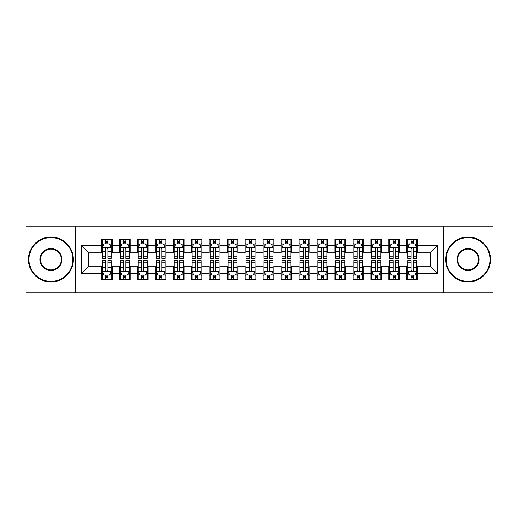 <?xml version="1.0" encoding="UTF-8"?>
<svg xmlns="http://www.w3.org/2000/svg" width="519" height="519" viewBox="0 0 519 519"><rect width="100%" height="100%" fill="white"/><g stroke="black" fill="none" stroke-linecap="round" stroke-linejoin="round"><path stroke-width="0.78" d="M443.284 292.735L493.05 292.735L493.05 226.265L443.284 226.265L443.284 292.735L75.716 292.735L75.716 226.265L25.95 226.265L25.95 292.735L75.716 292.735M443.284 226.265L75.716 226.265M81.645 273.331L81.645 245.669L101.406 245.669L101.406 252.85L88.827 252.85L88.827 266.15L81.645 273.331L101.406 273.331L101.406 279.709L112.182 279.709L112.182 273.331L119.37 273.331L119.37 279.709L130.152 279.709L130.152 273.331L137.334 273.331L137.334 279.709L148.116 279.709L148.116 273.331L155.298 273.331L155.298 279.709L166.08 279.709L166.08 273.331L173.268 273.331L173.268 279.709L184.044 279.709L184.044 273.331L191.232 273.331L191.232 279.709L202.008 279.709L202.008 273.331L209.196 273.331L209.196 279.709L219.978 279.709L219.978 273.331L227.16 273.331L227.16 279.709L237.942 279.709L237.942 273.331L245.13 273.331L245.13 279.709L255.906 279.709L255.906 273.331L263.094 273.331L263.094 279.709L273.87 279.709L273.87 273.331L281.058 273.331L281.058 279.709L291.84 279.709L291.84 273.331L299.022 273.331L299.022 279.709L309.804 279.709L309.804 273.331L316.992 273.331L316.992 279.709L327.768 279.709L327.768 273.331L334.956 273.331L334.956 279.709L345.732 279.709L345.732 273.331L352.92 273.331L352.92 279.709L363.702 279.709L363.702 273.331L370.884 273.331L370.884 279.709L381.666 279.709L381.666 273.331L388.848 273.331L388.848 279.709L399.63 279.709L399.63 273.331L406.818 273.331L406.818 279.709L417.594 279.709L417.594 266.15L430.173 266.15L430.173 252.85L417.594 252.85L417.594 245.669L437.355 245.669L437.355 273.331L417.594 273.331M417.594 245.669L417.594 239.291L406.818 239.291L406.818 245.669L399.63 245.669L399.63 239.291L388.848 239.291L388.848 245.669L381.666 245.669L381.666 239.291L370.884 239.291L370.884 245.669L363.702 245.669L363.702 239.291L352.92 239.291L352.92 245.669L345.732 245.669L345.732 239.291L334.956 239.291L334.956 245.669L327.768 245.669L327.768 239.291L316.992 239.291L316.992 245.669L309.804 245.669L309.804 239.291L299.022 239.291L299.022 245.669L291.84 245.669L291.84 239.291L281.058 239.291L281.058 245.669L273.87 245.669L273.87 239.291L263.094 239.291L263.094 245.669L255.906 245.669L255.906 239.291L245.13 239.291L245.13 245.669L237.942 245.669L237.942 239.291L227.16 239.291L227.16 245.669L219.978 245.669L219.978 239.291L209.196 239.291L209.196 245.669L202.008 245.669L202.008 239.291L191.232 239.291L191.232 245.669L184.044 245.669L184.044 239.291L173.268 239.291L173.268 245.669L166.08 245.669L166.08 239.291L155.298 239.291L155.298 245.669L148.116 245.669L148.116 239.291L137.334 239.291L137.334 245.669L130.152 245.669L130.152 239.291L119.37 239.291L119.37 245.669L112.182 245.669L112.182 239.291L101.406 239.291L101.406 245.669M399.63 273.331L399.63 266.15L406.818 266.15L406.818 273.331M437.355 245.669L430.173 252.85M381.666 273.331L381.666 266.15L388.848 266.15L388.848 273.331M406.818 245.669L406.818 252.85L399.63 252.85L399.63 245.669M363.702 273.331L363.702 266.15L370.884 266.15L370.884 273.331M388.848 245.669L388.848 252.85L381.666 252.85L381.666 245.669M345.732 273.331L345.732 266.15L352.92 266.15L352.92 273.331M370.884 245.669L370.884 252.85L363.702 252.85L363.702 245.669M327.768 273.331L327.768 266.15L334.956 266.15L334.956 273.331M352.92 245.669L352.92 252.85L345.732 252.85L345.732 245.669M309.804 273.331L309.804 266.15L316.992 266.15L316.992 273.331M334.956 245.669L334.956 252.85L327.768 252.85L327.768 245.669M291.84 273.331L291.84 266.15L299.022 266.15L299.022 273.331M316.992 245.669L316.992 252.85L309.804 252.85L309.804 245.669M273.87 273.331L273.87 266.15L281.058 266.15L281.058 273.331M299.022 245.669L299.022 252.85L291.84 252.85L291.84 245.669M255.906 273.331L255.906 266.15L263.094 266.15L263.094 273.331M281.058 245.669L281.058 252.85L273.87 252.85L273.87 245.669M237.942 273.331L237.942 266.15L245.13 266.15L245.13 273.331M263.094 245.669L263.094 252.85L255.906 252.85L255.906 245.669M219.978 273.331L219.978 266.15L227.16 266.15L227.16 273.331M245.13 245.669L245.13 252.85L237.942 252.85L237.942 245.669M202.008 273.331L202.008 266.15L209.196 266.15L209.196 273.331M227.16 245.669L227.16 252.85L219.978 252.85L219.978 245.669M184.044 273.331L184.044 266.15L191.232 266.15L191.232 273.331M209.196 245.669L209.196 252.85L202.008 252.85L202.008 245.669M166.08 273.331L166.08 266.15L173.268 266.15L173.268 273.331M191.232 245.669L191.232 252.85L184.044 252.85L184.044 245.669M148.116 273.331L148.116 266.15L155.298 266.15L155.298 273.331M173.268 245.669L173.268 252.85L166.08 252.85L166.08 245.669M130.152 273.331L130.152 266.15L137.334 266.15L137.334 273.331M155.298 245.669L155.298 252.85L148.116 252.85L148.116 245.669M112.182 273.331L112.182 266.15L119.37 266.15L119.37 273.331M137.334 245.669L137.334 252.85L130.152 252.85L130.152 245.669M88.827 266.15L101.406 266.15L101.406 273.331M119.37 245.669L119.37 252.85L112.182 252.85L112.182 245.669M406.818 243.781L407.713 243.781M416.699 243.781L417.594 243.781M388.848 243.781L389.75 243.781M398.735 243.781L399.63 243.781M370.884 243.781L371.786 243.781M380.764 243.781L381.666 243.781M352.92 243.781L353.815 243.781M362.8 243.781L363.702 243.781M334.956 243.781L335.851 243.781M344.837 243.781L345.732 243.781M316.992 243.781L317.888 243.781M326.873 243.781L327.768 243.781M299.022 243.781L299.924 243.781M308.902 243.781L309.804 243.781M281.058 243.781L281.96 243.781M290.938 243.781L291.84 243.781M263.094 243.781L263.989 243.781M272.975 243.781L273.87 243.781M245.13 243.781L246.025 243.781M255.011 243.781L255.906 243.781M227.16 243.781L228.062 243.781M237.04 243.781L237.942 243.781M209.196 243.781L210.098 243.781M219.076 243.781L219.978 243.781M191.232 243.781L192.127 243.781M201.113 243.781L202.008 243.781M173.268 243.781L174.163 243.781M183.149 243.781L184.044 243.781M155.298 243.781L156.2 243.781M165.185 243.781L166.08 243.781M137.334 243.781L138.236 243.781M147.214 243.781L148.116 243.781M119.37 243.781L120.265 243.781M129.25 243.781L130.152 243.781M101.406 243.781L102.301 243.781M111.287 243.781L112.182 243.781M101.406 275.219L102.301 275.219M111.287 275.219L112.182 275.219M119.37 275.219L120.265 275.219M129.25 275.219L130.152 275.219M137.334 275.219L138.236 275.219M147.214 275.219L148.116 275.219M155.298 275.219L156.2 275.219M165.185 275.219L166.08 275.219M173.268 275.219L174.163 275.219M183.149 275.219L184.044 275.219M191.232 275.219L192.127 275.219M201.113 275.219L202.008 275.219M209.196 275.219L210.098 275.219M219.076 275.219L219.978 275.219M227.16 275.219L228.062 275.219M237.04 275.219L237.942 275.219M245.13 275.219L246.025 275.219M255.011 275.219L255.906 275.219M263.094 275.219L263.989 275.219M272.975 275.219L273.87 275.219M281.058 275.219L281.96 275.219M290.938 275.219L291.84 275.219M299.022 275.219L299.924 275.219M308.902 275.219L309.804 275.219M316.992 275.219L317.888 275.219M326.873 275.219L327.768 275.219M334.956 275.219L335.851 275.219M344.837 275.219L345.732 275.219M352.92 275.219L353.815 275.219M362.8 275.219L363.702 275.219M370.884 275.219L371.786 275.219M380.764 275.219L381.666 275.219M388.848 275.219L389.75 275.219M398.735 275.219L399.63 275.219M406.818 275.219L407.713 275.219M416.699 275.219L417.594 275.219M81.645 245.669L88.827 252.85M430.173 266.15L437.355 273.331M107.874 241.627L105.714 241.627M111.287 256.172L107.874 256.172L107.874 258.423L111.287 258.423L111.287 247.466L109.49 243.872L104.098 243.872L102.301 247.466L102.301 258.423L105.714 258.423L105.714 256.172L102.301 256.172M102.301 247.466L102.301 239.291M111.287 247.466L111.287 239.291M105.714 243.872L105.714 239.291M107.874 239.291L107.874 243.872M107.874 256.172L107.874 248.809C107.154 247.427 106.434 247.427 105.714 248.809L105.714 256.172M107.874 243.781L105.714 243.781M105.714 277.373L107.874 277.373M102.301 262.828L105.714 262.828L105.714 260.577L102.301 260.577L102.301 271.534L104.098 275.128L109.49 275.128L111.287 271.534L111.287 260.577L107.874 260.577L107.874 262.828L111.287 262.828M111.287 271.534L111.287 279.709M102.301 271.534L102.301 279.709M107.874 275.128L107.874 279.709M105.714 279.709L105.714 275.128M105.714 262.828L105.714 270.191C106.434 271.573 107.154 271.573 107.874 270.191L107.874 262.828M105.714 275.219L107.874 275.219M125.838 241.627L123.684 241.627M129.25 256.172L125.838 256.172L125.838 258.423L129.25 258.423L129.25 247.466L127.453 243.872L122.062 243.872L120.265 247.466L120.265 258.423L123.684 258.423L123.684 256.172L120.265 256.172M120.265 247.466L120.265 239.291M129.25 247.466L129.25 239.291M123.684 243.872L123.684 239.291M125.838 239.291L125.838 243.872M125.838 256.172L125.838 248.809C125.118 247.427 124.404 247.427 123.684 248.809L123.684 256.172M125.838 243.781L123.684 243.781M143.802 241.627L141.648 241.627M147.214 256.172L143.802 256.172L143.802 258.423L147.214 258.423L147.214 247.466L145.417 243.872L140.033 243.872L138.236 247.466L138.236 258.423L141.648 258.423L141.648 256.172L138.236 256.172M138.236 247.466L138.236 239.291M147.214 247.466L147.214 239.291M141.648 243.872L141.648 239.291M143.802 239.291L143.802 243.872M143.802 256.172L143.802 248.809C143.088 247.427 142.368 247.427 141.648 248.809L141.648 256.172M143.802 243.781L141.648 243.781M123.684 277.373L125.838 277.373M120.265 262.828L123.684 262.828L123.684 260.577L120.265 260.577L120.265 271.534L122.062 275.128L127.453 275.128L129.25 271.534L129.25 260.577L125.838 260.577L125.838 262.828L129.25 262.828M129.25 271.534L129.25 279.709M120.265 271.534L120.265 279.709M125.838 275.128L125.838 279.709M123.684 279.709L123.684 275.128M123.684 262.828L123.684 270.191C124.398 271.573 125.118 271.573 125.838 270.191L125.838 262.828M123.684 275.219L125.838 275.219M141.648 277.373L143.802 277.373M138.236 262.828L141.648 262.828L141.648 260.577L138.236 260.577L138.236 271.534L140.033 275.128L145.417 275.128L147.214 271.534L147.214 260.577L143.802 260.577L143.802 262.828L147.214 262.828M147.214 271.534L147.214 279.709M138.236 271.534L138.236 279.709M143.802 275.128L143.802 279.709M141.648 279.709L141.648 275.128M141.648 262.828L141.648 270.191C142.362 271.573 143.082 271.573 143.802 270.191L143.802 262.828M141.648 275.219L143.802 275.219M50.92 281.415A21.915 21.915 0 0 0 72.842 259.5A21.915 21.915 0 0 0 50.92 237.585A21.915 21.915 0 0 0 29.006 259.5A21.915 21.915 0 0 0 50.92 281.415M50.92 237.04A22.46 22.46 0 0 1 73.38 259.5A22.46 22.46 0 0 1 50.92 281.96A22.46 22.46 0 0 1 28.467 259.5A22.46 22.46 0 0 1 50.92 237.04M50.92 270.457A10.957 10.957 0 0 1 39.963 259.5A10.957 10.957 0 0 1 50.92 248.543A10.957 10.957 0 0 1 61.878 259.5A10.957 10.957 0 0 1 50.92 270.457M50.92 249.081A10.419 10.419 0 0 0 40.501 259.5A10.419 10.419 0 0 0 50.92 269.919A10.419 10.419 0 0 0 61.339 259.5A10.419 10.419 0 0 0 50.92 249.081M468.08 281.415A21.915 21.915 0 0 0 489.994 259.5A21.915 21.915 0 0 0 468.08 237.585A21.915 21.915 0 0 0 446.158 259.5A21.915 21.915 0 0 0 468.08 281.415M468.08 237.04A22.46 22.46 0 0 1 490.533 259.5A22.46 22.46 0 0 1 468.08 281.96A22.46 22.46 0 0 1 445.62 259.5A22.46 22.46 0 0 1 468.08 237.04M468.08 270.457A10.957 10.957 0 0 1 457.122 259.5A10.957 10.957 0 0 1 468.08 248.543A10.957 10.957 0 0 1 479.037 259.5A10.957 10.957 0 0 1 468.08 270.457M468.08 249.081A10.419 10.419 0 0 0 457.661 259.5A10.419 10.419 0 0 0 468.08 269.919A10.419 10.419 0 0 0 478.499 259.5A10.419 10.419 0 0 0 468.08 249.081M161.766 241.627L159.612 241.627M165.185 256.172L161.766 256.172L161.766 258.423L165.185 258.423L165.185 247.466L163.388 243.872L157.997 243.872L156.2 247.466L156.2 258.423L159.612 258.423L159.612 256.172L156.2 256.172M156.2 247.466L156.2 239.291M165.185 247.466L165.185 239.291M159.612 243.872L159.612 239.291M161.766 239.291L161.766 243.872M161.766 256.172L161.766 248.809C161.052 247.427 160.332 247.427 159.612 248.809L159.612 256.172M161.766 243.781L159.612 243.781M179.736 241.627L177.576 241.627M183.149 256.172L179.736 256.172L179.736 258.423L183.149 258.423L183.149 247.466L181.352 243.872L175.96 243.872L174.163 247.466L174.163 258.423L177.576 258.423L177.576 256.172L174.163 256.172M174.163 247.466L174.163 239.291M183.149 247.466L183.149 239.291M177.576 243.872L177.576 239.291M179.736 239.291L179.736 243.872M179.736 256.172L179.736 248.809C179.016 247.427 178.296 247.427 177.576 248.809L177.576 256.172M179.736 243.781L177.576 243.781M159.612 277.373L161.766 277.373M156.2 262.828L159.612 262.828L159.612 260.577L156.2 260.577L156.2 271.534L157.997 275.128L163.388 275.128L165.185 271.534L165.185 260.577L161.766 260.577L161.766 262.828L165.185 262.828M165.185 271.534L165.185 279.709M156.2 271.534L156.2 279.709M161.766 275.128L161.766 279.709M159.612 279.709L159.612 275.128M159.612 262.828L159.612 270.191C160.332 271.573 161.046 271.573 161.766 270.191L161.766 262.828M159.612 275.219L161.766 275.219M177.576 277.373L179.736 277.373M174.163 262.828L177.576 262.828L177.576 260.577L174.163 260.577L174.163 271.534L175.96 275.128L181.352 275.128L183.149 271.534L183.149 260.577L179.736 260.577L179.736 262.828L183.149 262.828M183.149 271.534L183.149 279.709M174.163 271.534L174.163 279.709M179.736 275.128L179.736 279.709M177.576 279.709L177.576 275.128M177.576 262.828L177.576 270.191C178.296 271.573 179.016 271.573 179.736 270.191L179.736 262.828M177.576 275.219L179.736 275.219M197.7 241.627L195.546 241.627M201.113 256.172L197.7 256.172L197.7 258.423L201.113 258.423L201.113 247.466L199.315 243.872L193.924 243.872L192.127 247.466L192.127 258.423L195.546 258.423L195.546 256.172L192.127 256.172M192.127 247.466L192.127 239.291M201.113 247.466L201.113 239.291M195.546 243.872L195.546 239.291M197.7 239.291L197.7 243.872M197.7 256.172L197.7 248.809C196.98 247.427 196.26 247.427 195.546 248.809L195.546 256.172M197.7 243.781L195.546 243.781M195.546 277.373L197.7 277.373M192.127 262.828L195.546 262.828L195.546 260.577L192.127 260.577L192.127 271.534L193.924 275.128L199.315 275.128L201.113 271.534L201.113 260.577L197.7 260.577L197.7 262.828L201.113 262.828M201.113 271.534L201.113 279.709M192.127 271.534L192.127 279.709M197.7 275.128L197.7 279.709M195.546 279.709L195.546 275.128M195.546 262.828L195.546 270.191C196.26 271.573 196.98 271.573 197.7 270.191L197.7 262.828M195.546 275.219L197.7 275.219M215.664 241.627L213.51 241.627M219.076 256.172L215.664 256.172L215.664 258.423L219.076 258.423L219.076 247.466L217.279 243.872L211.895 243.872L210.098 247.466L210.098 258.423L213.51 258.423L213.51 256.172L210.098 256.172M210.098 247.466L210.098 239.291M219.076 247.466L219.076 239.291M213.51 243.872L213.51 239.291M215.664 239.291L215.664 243.872M215.664 256.172L215.664 248.809C214.944 247.427 214.23 247.427 213.51 248.809L213.51 256.172M215.664 243.781L213.51 243.781M213.51 277.373L215.664 277.373M210.098 262.828L213.51 262.828L213.51 260.577L210.098 260.577L210.098 271.534L211.895 275.128L217.279 275.128L219.076 271.534L219.076 260.577L215.664 260.577L215.664 262.828L219.076 262.828M219.076 271.534L219.076 279.709M210.098 271.534L210.098 279.709M215.664 275.128L215.664 279.709M213.51 279.709L213.51 275.128M213.51 262.828L213.51 270.191C214.224 271.573 214.944 271.573 215.664 270.191L215.664 262.828M213.51 275.219L215.664 275.219M233.628 241.627L231.474 241.627M237.04 256.172L233.628 256.172L233.628 258.423L237.04 258.423L237.04 247.466L235.25 243.872L229.859 243.872L228.062 247.466L228.062 258.423L231.474 258.423L231.474 256.172L228.062 256.172M228.062 247.466L228.062 239.291M237.04 247.466L237.04 239.291M231.474 243.872L231.474 239.291M233.628 239.291L233.628 243.872M233.628 256.172L233.628 248.809C232.914 247.427 232.194 247.427 231.474 248.809L231.474 256.172M233.628 243.781L231.474 243.781M251.598 241.627L249.438 241.627M255.011 256.172L251.598 256.172L251.598 258.423L255.011 258.423L255.011 247.466L253.214 243.872L247.823 243.872L246.025 247.466L246.025 258.423L249.438 258.423L249.438 256.172L246.025 256.172M246.025 247.466L246.025 239.291M255.011 247.466L255.011 239.291M249.438 243.872L249.438 239.291M251.598 239.291L251.598 243.872M251.598 256.172L251.598 248.809C250.878 247.427 250.158 247.427 249.438 248.809L249.438 256.172M251.598 243.781L249.438 243.781M269.562 241.627L267.402 241.627M272.975 256.172L269.562 256.172L269.562 258.423L272.975 258.423L272.975 247.466L271.178 243.872L265.786 243.872L263.989 247.466L263.989 258.423L267.402 258.423L267.402 256.172L263.989 256.172M263.989 247.466L263.989 239.291M272.975 247.466L272.975 239.291M267.402 243.872L267.402 239.291M269.562 239.291L269.562 243.872M269.562 256.172L269.562 248.809C268.842 247.427 268.122 247.427 267.402 248.809L267.402 256.172M269.562 243.781L267.402 243.781M287.526 241.627L285.372 241.627M290.938 256.172L287.526 256.172L287.526 258.423L290.938 258.423L290.938 247.466L289.141 243.872L283.75 243.872L281.96 247.466L281.96 258.423L285.372 258.423L285.372 256.172L281.96 256.172M281.96 247.466L281.96 239.291M290.938 247.466L290.938 239.291M285.372 243.872L285.372 239.291M287.526 239.291L287.526 243.872M287.526 256.172L287.526 248.809C286.806 247.427 286.092 247.427 285.372 248.809L285.372 256.172M287.526 243.781L285.372 243.781M305.49 241.627L303.336 241.627M308.902 256.172L305.49 256.172L305.49 258.423L308.902 258.423L308.902 247.466L307.105 243.872L301.721 243.872L299.924 247.466L299.924 258.423L303.336 258.423L303.336 256.172L299.924 256.172M299.924 247.466L299.924 239.291M308.902 247.466L308.902 239.291M303.336 243.872L303.336 239.291M305.49 239.291L305.49 243.872M305.49 256.172L305.49 248.809C304.776 247.427 304.056 247.427 303.336 248.809L303.336 256.172M305.49 243.781L303.336 243.781M323.454 241.627L321.3 241.627M326.873 256.172L323.454 256.172L323.454 258.423L326.873 258.423L326.873 247.466L325.076 243.872L319.685 243.872L317.888 247.466L317.888 258.423L321.3 258.423L321.3 256.172L317.888 256.172M317.888 247.466L317.888 239.291M326.873 247.466L326.873 239.291M321.3 243.872L321.3 239.291M323.454 239.291L323.454 243.872M323.454 256.172L323.454 248.809C322.74 247.427 322.02 247.427 321.3 248.809L321.3 256.172M323.454 243.781L321.3 243.781M341.424 241.627L339.264 241.627M344.837 256.172L341.424 256.172L341.424 258.423L344.837 258.423L344.837 247.466L343.04 243.872L337.648 243.872L335.851 247.466L335.851 258.423L339.264 258.423L339.264 256.172L335.851 256.172M335.851 247.466L335.851 239.291M344.837 247.466L344.837 239.291M339.264 243.872L339.264 239.291M341.424 239.291L341.424 243.872M341.424 256.172L341.424 248.809C340.704 247.427 339.984 247.427 339.264 248.809L339.264 256.172M341.424 243.781L339.264 243.781M231.474 277.373L233.628 277.373M228.062 262.828L231.474 262.828L231.474 260.577L228.062 260.577L228.062 271.534L229.859 275.128L235.25 275.128L237.04 271.534L237.04 260.577L233.628 260.577L233.628 262.828L237.04 262.828M237.04 271.534L237.04 279.709M228.062 271.534L228.062 279.709M233.628 275.128L233.628 279.709M231.474 279.709L231.474 275.128M231.474 262.828L231.474 270.191C232.194 271.573 232.908 271.573 233.628 270.191L233.628 262.828M231.474 275.219L233.628 275.219M249.438 277.373L251.598 277.373M246.025 262.828L249.438 262.828L249.438 260.577L246.025 260.577L246.025 271.534L247.823 275.128L253.214 275.128L255.011 271.534L255.011 260.577L251.598 260.577L251.598 262.828L255.011 262.828M255.011 271.534L255.011 279.709M246.025 271.534L246.025 279.709M251.598 275.128L251.598 279.709M249.438 279.709L249.438 275.128M249.438 262.828L249.438 270.191C250.158 271.573 250.878 271.573 251.598 270.191L251.598 262.828M249.438 275.219L251.598 275.219M267.402 277.373L269.562 277.373M263.989 262.828L267.402 262.828L267.402 260.577L263.989 260.577L263.989 271.534L265.786 275.128L271.178 275.128L272.975 271.534L272.975 260.577L269.562 260.577L269.562 262.828L272.975 262.828M272.975 271.534L272.975 279.709M263.989 271.534L263.989 279.709M269.562 275.128L269.562 279.709M267.402 279.709L267.402 275.128M267.402 262.828L267.402 270.191C268.122 271.573 268.842 271.573 269.562 270.191L269.562 262.828M267.402 275.219L269.562 275.219M285.372 277.373L287.526 277.373M281.96 262.828L285.372 262.828L285.372 260.577L281.96 260.577L281.96 271.534L283.75 275.128L289.141 275.128L290.938 271.534L290.938 260.577L287.526 260.577L287.526 262.828L290.938 262.828M290.938 271.534L290.938 279.709M281.96 271.534L281.96 279.709M287.526 275.128L287.526 279.709M285.372 279.709L285.372 275.128M285.372 262.828L285.372 270.191C286.086 271.573 286.806 271.573 287.526 270.191L287.526 262.828M285.372 275.219L287.526 275.219M303.336 277.373L305.49 277.373M299.924 262.828L303.336 262.828L303.336 260.577L299.924 260.577L299.924 271.534L301.721 275.128L307.105 275.128L308.902 271.534L308.902 260.577L305.49 260.577L305.49 262.828L308.902 262.828M308.902 271.534L308.902 279.709M299.924 271.534L299.924 279.709M305.49 275.128L305.49 279.709M303.336 279.709L303.336 275.128M303.336 262.828L303.336 270.191C304.056 271.573 304.77 271.573 305.49 270.191L305.49 262.828M303.336 275.219L305.49 275.219M321.3 277.373L323.454 277.373M317.888 262.828L321.3 262.828L321.3 260.577L317.888 260.577L317.888 271.534L319.685 275.128L325.076 275.128L326.873 271.534L326.873 260.577L323.454 260.577L323.454 262.828L326.873 262.828M326.873 271.534L326.873 279.709M317.888 271.534L317.888 279.709M323.454 275.128L323.454 279.709M321.3 279.709L321.3 275.128M321.3 262.828L321.3 270.191C322.02 271.573 322.74 271.573 323.454 270.191L323.454 262.828M321.3 275.219L323.454 275.219M339.264 277.373L341.424 277.373M335.851 262.828L339.264 262.828L339.264 260.577L335.851 260.577L335.851 271.534L337.648 275.128L343.04 275.128L344.837 271.534L344.837 260.577L341.424 260.577L341.424 262.828L344.837 262.828M344.837 271.534L344.837 279.709M335.851 271.534L335.851 279.709M341.424 275.128L341.424 279.709M339.264 279.709L339.264 275.128M339.264 262.828L339.264 270.191C339.984 271.573 340.704 271.573 341.424 270.191L341.424 262.828M339.264 275.219L341.424 275.219M359.388 241.627L357.234 241.627M362.8 256.172L359.388 256.172L359.388 258.423L362.8 258.423L362.8 247.466L361.003 243.872L355.612 243.872L353.815 247.466L353.815 258.423L357.234 258.423L357.234 256.172L353.815 256.172M353.815 247.466L353.815 239.291M362.8 247.466L362.8 239.291M357.234 243.872L357.234 239.291M359.388 239.291L359.388 243.872M359.388 256.172L359.388 248.809C358.668 247.427 357.954 247.427 357.234 248.809L357.234 256.172M359.388 243.781L357.234 243.781M357.234 277.373L359.388 277.373M353.815 262.828L357.234 262.828L357.234 260.577L353.815 260.577L353.815 271.534L355.612 275.128L361.003 275.128L362.8 271.534L362.8 260.577L359.388 260.577L359.388 262.828L362.8 262.828M362.8 271.534L362.8 279.709M353.815 271.534L353.815 279.709M359.388 275.128L359.388 279.709M357.234 279.709L357.234 275.128M357.234 262.828L357.234 270.191C357.948 271.573 358.668 271.573 359.388 270.191L359.388 262.828M357.234 275.219L359.388 275.219M377.352 241.627L375.198 241.627M380.764 256.172L377.352 256.172L377.352 258.423L380.764 258.423L380.764 247.466L378.967 243.872L373.583 243.872L371.786 247.466L371.786 258.423L375.198 258.423L375.198 256.172L371.786 256.172M371.786 247.466L371.786 239.291M380.764 247.466L380.764 239.291M375.198 243.872L375.198 239.291M377.352 239.291L377.352 243.872M377.352 256.172L377.352 248.809C376.638 247.427 375.918 247.427 375.198 248.809L375.198 256.172M377.352 243.781L375.198 243.781M375.198 277.373L377.352 277.373M371.786 262.828L375.198 262.828L375.198 260.577L371.786 260.577L371.786 271.534L373.583 275.128L378.967 275.128L380.764 271.534L380.764 260.577L377.352 260.577L377.352 262.828L380.764 262.828M380.764 271.534L380.764 279.709M371.786 271.534L371.786 279.709M377.352 275.128L377.352 279.709M375.198 279.709L375.198 275.128M375.198 262.828L375.198 270.191C375.912 271.573 376.632 271.573 377.352 270.191L377.352 262.828M375.198 275.219L377.352 275.219M395.316 241.627L393.162 241.627M398.735 256.172L395.316 256.172L395.316 258.423L398.735 258.423L398.735 247.466L396.938 243.872L391.547 243.872L389.75 247.466L389.75 258.423L393.162 258.423L393.162 256.172L389.75 256.172M389.75 247.466L389.75 239.291M398.735 247.466L398.735 239.291M393.162 243.872L393.162 239.291M395.316 239.291L395.316 243.872M395.316 256.172L395.316 248.809C394.602 247.427 393.882 247.427 393.162 248.809L393.162 256.172M395.316 243.781L393.162 243.781M393.162 277.373L395.316 277.373M389.75 262.828L393.162 262.828L393.162 260.577L389.75 260.577L389.75 271.534L391.547 275.128L396.938 275.128L398.735 271.534L398.735 260.577L395.316 260.577L395.316 262.828L398.735 262.828M398.735 271.534L398.735 279.709M389.75 271.534L389.75 279.709M395.316 275.128L395.316 279.709M393.162 279.709L393.162 275.128M393.162 262.828L393.162 270.191C393.882 271.573 394.596 271.573 395.316 270.191L395.316 262.828M393.162 275.219L395.316 275.219M413.286 241.627L411.126 241.627M416.699 256.172L413.286 256.172L413.286 258.423L416.699 258.423L416.699 247.466L414.902 243.872L409.51 243.872L407.713 247.466L407.713 258.423L411.126 258.423L411.126 256.172L407.713 256.172M407.713 247.466L407.713 239.291M416.699 247.466L416.699 239.291M411.126 243.872L411.126 239.291M413.286 239.291L413.286 243.872M413.286 256.172L413.286 248.809C412.566 247.427 411.846 247.427 411.126 248.809L411.126 256.172M413.286 243.781L411.126 243.781M411.126 277.373L413.286 277.373M407.713 262.828L411.126 262.828L411.126 260.577L407.713 260.577L407.713 271.534L409.51 275.128L414.902 275.128L416.699 271.534L416.699 260.577L413.286 260.577L413.286 262.828L416.699 262.828M416.699 271.534L416.699 279.709M407.713 271.534L407.713 279.709M413.286 275.128L413.286 279.709M411.126 279.709L411.126 275.128M411.126 262.828L411.126 270.191C411.846 271.573 412.566 271.573 413.286 270.191L413.286 262.828M411.126 275.219L413.286 275.219M111.241 247.375L102.347 247.375M102.301 244.086L103.995 244.086M109.6 244.086L111.287 244.086M105.714 251.352L102.301 251.352M111.287 251.352L107.874 251.352M107.874 242.769L105.714 242.769M102.347 271.625L111.241 271.625M111.287 274.914L109.6 274.914M103.995 274.914L102.301 274.914M107.874 267.648L111.287 267.648M102.301 267.648L105.714 267.648M105.714 276.231L107.874 276.231M129.205 247.375L120.311 247.375M120.265 244.086L121.959 244.086M127.564 244.086L129.25 244.086M123.684 251.352L120.265 251.352M129.25 251.352L125.838 251.352M125.838 242.769L123.684 242.769M147.169 247.375L138.281 247.375M138.236 244.086L139.922 244.086M145.528 244.086L147.214 244.086M141.648 251.352L138.236 251.352M147.214 251.352L143.802 251.352M143.802 242.769L141.648 242.769M120.311 271.625L129.205 271.625M129.25 274.914L127.564 274.914M121.959 274.914L120.265 274.914M125.838 267.648L129.25 267.648M120.265 267.648L123.684 267.648M123.684 276.231L125.838 276.231M138.281 271.625L147.169 271.625M147.214 274.914L145.528 274.914M139.922 274.914L138.236 274.914M143.802 267.648L147.214 267.648M138.236 267.648L141.648 267.648M141.648 276.231L143.802 276.231M165.139 247.375L156.245 247.375M156.2 244.086L157.886 244.086M163.491 244.086L165.185 244.086M159.612 251.352L156.2 251.352M165.185 251.352L161.766 251.352M161.766 242.769L159.612 242.769M183.103 247.375L174.209 247.375M174.163 244.086L175.85 244.086M181.455 244.086L183.149 244.086M177.576 251.352L174.163 251.352M183.149 251.352L179.736 251.352M179.736 242.769L177.576 242.769M156.245 271.625L165.139 271.625M165.185 274.914L163.491 274.914M157.886 274.914L156.2 274.914M161.766 267.648L165.185 267.648M156.2 267.648L159.612 267.648M159.612 276.231L161.766 276.231M174.209 271.625L183.103 271.625M183.149 274.914L181.455 274.914M175.85 274.914L174.163 274.914M179.736 267.648L183.149 267.648M174.163 267.648L177.576 267.648M177.576 276.231L179.736 276.231M201.067 247.375L192.173 247.375M192.127 244.086L193.821 244.086M199.426 244.086L201.113 244.086M195.546 251.352L192.127 251.352M201.113 251.352L197.7 251.352M197.7 242.769L195.546 242.769M192.173 271.625L201.067 271.625M201.113 274.914L199.426 274.914M193.821 274.914L192.127 274.914M197.7 267.648L201.113 267.648M192.127 267.648L195.546 267.648M195.546 276.231L197.7 276.231M219.031 247.375L210.143 247.375M210.098 244.086L211.784 244.086M217.39 244.086L219.076 244.086M213.51 251.352L210.098 251.352M219.076 251.352L215.664 251.352M215.664 242.769L213.51 242.769M210.143 271.625L219.031 271.625M219.076 274.914L217.39 274.914M211.784 274.914L210.098 274.914M215.664 267.648L219.076 267.648M210.098 267.648L213.51 267.648M213.51 276.231L215.664 276.231M237.001 247.375L228.107 247.375M228.062 244.086L229.748 244.086M235.354 244.086L237.04 244.086M231.474 251.352L228.062 251.352M237.04 251.352L233.628 251.352M233.628 242.769L231.474 242.769M254.965 247.375L246.071 247.375M246.025 244.086L247.712 244.086M253.317 244.086L255.011 244.086M249.438 251.352L246.025 251.352M255.011 251.352L251.598 251.352M251.598 242.769L249.438 242.769M272.929 247.375L264.035 247.375M263.989 244.086L265.683 244.086M271.288 244.086L272.975 244.086M267.402 251.352L263.989 251.352M272.975 251.352L269.562 251.352M269.562 242.769L267.402 242.769M290.893 247.375L281.999 247.375M281.96 244.086L283.646 244.086M289.252 244.086L290.938 244.086M285.372 251.352L281.96 251.352M290.938 251.352L287.526 251.352M287.526 242.769L285.372 242.769M308.857 247.375L299.969 247.375M299.924 244.086L301.61 244.086M307.216 244.086L308.902 244.086M303.336 251.352L299.924 251.352M308.902 251.352L305.49 251.352M305.49 242.769L303.336 242.769M326.827 247.375L317.933 247.375M317.888 244.086L319.574 244.086M325.179 244.086L326.873 244.086M321.3 251.352L317.888 251.352M326.873 251.352L323.454 251.352M323.454 242.769L321.3 242.769M344.791 247.375L335.897 247.375M335.851 244.086L337.545 244.086M343.15 244.086L344.837 244.086M339.264 251.352L335.851 251.352M344.837 251.352L341.424 251.352M341.424 242.769L339.264 242.769M228.107 271.625L237.001 271.625M237.04 274.914L235.354 274.914M229.748 274.914L228.062 274.914M233.628 267.648L237.04 267.648M228.062 267.648L231.474 267.648M231.474 276.231L233.628 276.231M246.071 271.625L254.965 271.625M255.011 274.914L253.317 274.914M247.712 274.914L246.025 274.914M251.598 267.648L255.011 267.648M246.025 267.648L249.438 267.648M249.438 276.231L251.598 276.231M264.035 271.625L272.929 271.625M272.975 274.914L271.288 274.914M265.683 274.914L263.989 274.914M269.562 267.648L272.975 267.648M263.989 267.648L267.402 267.648M267.402 276.231L269.562 276.231M281.999 271.625L290.893 271.625M290.938 274.914L289.252 274.914M283.646 274.914L281.96 274.914M287.526 267.648L290.938 267.648M281.96 267.648L285.372 267.648M285.372 276.231L287.526 276.231M299.969 271.625L308.857 271.625M308.902 274.914L307.216 274.914M301.61 274.914L299.924 274.914M305.49 267.648L308.902 267.648M299.924 267.648L303.336 267.648M303.336 276.231L305.49 276.231M317.933 271.625L326.827 271.625M326.873 274.914L325.179 274.914M319.574 274.914L317.888 274.914M323.454 267.648L326.873 267.648M317.888 267.648L321.3 267.648M321.3 276.231L323.454 276.231M335.897 271.625L344.791 271.625M344.837 274.914L343.15 274.914M337.545 274.914L335.851 274.914M341.424 267.648L344.837 267.648M335.851 267.648L339.264 267.648M339.264 276.231L341.424 276.231M362.755 247.375L353.861 247.375M353.815 244.086L355.509 244.086M361.114 244.086L362.8 244.086M357.234 251.352L353.815 251.352M362.8 251.352L359.388 251.352M359.388 242.769L357.234 242.769M353.861 271.625L362.755 271.625M362.8 274.914L361.114 274.914M355.509 274.914L353.815 274.914M359.388 267.648L362.8 267.648M353.815 267.648L357.234 267.648M357.234 276.231L359.388 276.231M380.719 247.375L371.831 247.375M371.786 244.086L373.472 244.086M379.078 244.086L380.764 244.086M375.198 251.352L371.786 251.352M380.764 251.352L377.352 251.352M377.352 242.769L375.198 242.769M371.831 271.625L380.719 271.625M380.764 274.914L379.078 274.914M373.472 274.914L371.786 274.914M377.352 267.648L380.764 267.648M371.786 267.648L375.198 267.648M375.198 276.231L377.352 276.231M398.689 247.375L389.795 247.375M389.75 244.086L391.436 244.086M397.041 244.086L398.735 244.086M393.162 251.352L389.75 251.352M398.735 251.352L395.316 251.352M395.316 242.769L393.162 242.769M389.795 271.625L398.689 271.625M398.735 274.914L397.041 274.914M391.436 274.914L389.75 274.914M395.316 267.648L398.735 267.648M389.75 267.648L393.162 267.648M393.162 276.231L395.316 276.231M416.653 247.375L407.759 247.375M407.713 244.086L409.4 244.086M415.005 244.086L416.699 244.086M411.126 251.352L407.713 251.352M416.699 251.352L413.286 251.352M413.286 242.769L411.126 242.769M407.759 271.625L416.653 271.625M416.699 274.914L415.005 274.914M409.4 274.914L407.713 274.914M413.286 267.648L416.699 267.648M407.713 267.648L411.126 267.648M411.126 276.231L413.286 276.231"/></g></svg>
